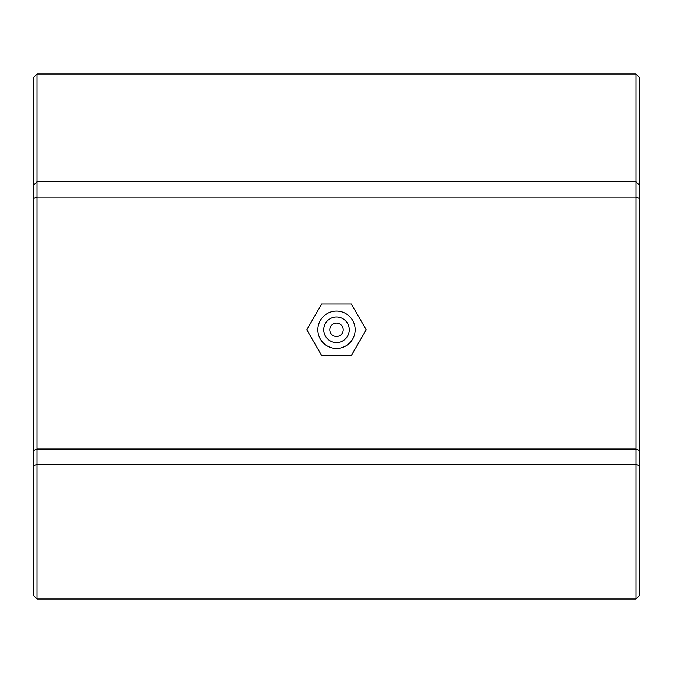 <?xml version="1.0" encoding="UTF-8"?>
<svg xmlns="http://www.w3.org/2000/svg" width="673" height="673" viewBox="0 0 673 673"><rect width="100%" height="100%" fill="white"/><g stroke="black" fill="none" stroke-linecap="round" stroke-linejoin="round"><path stroke-width="1.01" d="M635.985 598.97L635.985 74.03L639.35 77.395L639.35 595.605L635.985 598.97L37.015 598.97L33.65 595.605L33.65 77.395L37.015 74.03L37.015 598.97M635.985 74.03L37.015 74.03M639.35 185.075L635.985 181.71L37.015 181.71L33.65 185.075M639.35 198.4L635.985 197.012L37.015 197.012L33.65 198.4M639.35 450.464L635.985 449.068L37.015 449.068L33.65 450.464M639.35 465.766L635.985 464.37L37.015 464.37L33.65 465.766M343.23 329.77A6.73 6.73 0 0 1 336.5 336.5A6.73 6.73 0 0 1 329.77 329.77A6.73 6.73 0 0 1 336.5 323.04A6.73 6.73 0 0 1 343.23 329.77M323.713 329.77A12.787 12.787 0 0 1 336.5 316.983A12.787 12.787 0 0 1 349.287 329.77A12.787 12.787 0 0 1 336.5 342.557A12.787 12.787 0 0 1 323.713 329.77M317.824 329.77A18.676 18.676 0 0 1 336.5 311.094A18.676 18.676 0 0 1 355.176 329.77A18.676 18.676 0 0 1 336.5 348.446A18.676 18.676 0 0 1 317.824 329.77M306.779 329.77L321.635 304.028L351.365 304.028L366.221 329.77L351.365 355.512L321.635 355.512L306.779 329.77"/></g></svg>
